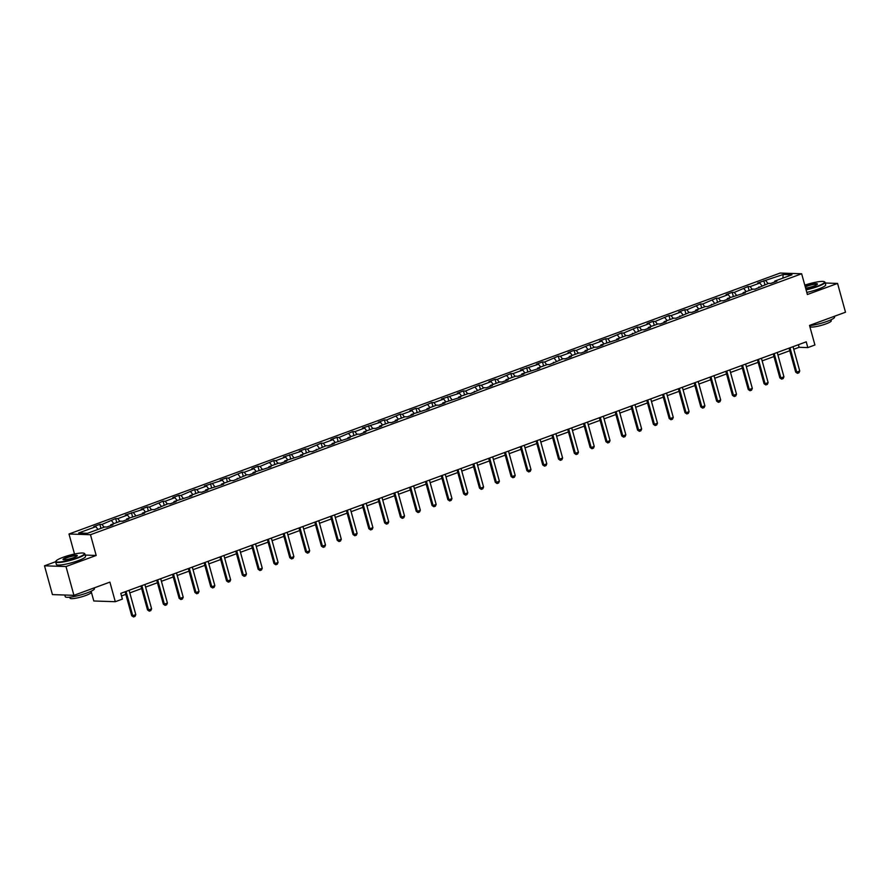 <?xml version="1.0" encoding="UTF-8"?>
<svg xmlns="http://www.w3.org/2000/svg" width="890" height="890" viewBox="0 0 890 890"><rect width="100%" height="100%" fill="white"/><g stroke="black" fill="none" stroke-linecap="round" stroke-linejoin="round"><path stroke-width="1.33" d="M91.114 591.238L93.795 600.984L115.288 601.707L122.386 599.104L120.795 593.352L806.24 341.838L807.82 347.601L814.917 344.997L809.522 325.417L845.5 312.223L837.568 283.432L825.208 283.009M55.658 561.712L44.5 565.806L52.432 594.598L73.926 595.332L65.993 566.541L96.187 555.46L90.48 534.723L68.986 534L74.504 554.025M90.48 534.723L801.656 273.775L780.163 273.052L68.986 534M44.5 565.806L65.993 566.541M783.156 274.487L757.724 282.964L759.849 283.042L750.114 286.613L748.001 286.536L734.306 292.409L732.192 292.343L726.106 294.568L728.231 294.646L718.497 298.217L716.383 298.139L702.7 304.013L700.575 303.935L686.891 309.809L684.766 309.742L678.681 311.967L680.806 312.045L671.082 315.616L668.957 315.538L655.274 321.412L653.149 321.346L647.063 323.571L649.188 323.649L639.465 327.22L637.34 327.142L623.656 333.016L621.531 332.938L607.848 338.812L605.723 338.745L599.638 340.97L601.762 341.048L592.039 344.619L589.914 344.541L576.231 350.415L574.106 350.349L568.02 352.574L570.145 352.651L560.422 356.223L558.297 356.145L544.613 362.019L542.488 361.941L536.414 364.177L538.528 364.244L520.606 369.973L522.719 370.051L512.996 373.622L510.871 373.544L497.187 379.418L495.062 379.351L488.988 381.576L491.102 381.654L481.379 385.225L479.254 385.147L465.57 391.022L463.445 390.944L457.371 393.18L459.485 393.247L441.562 398.976L443.676 399.054L433.953 402.625L431.828 402.547L418.144 408.421L416.019 408.354L409.945 410.579L412.059 410.657L402.336 414.228L400.211 414.15L386.527 420.024L384.402 419.947L378.328 422.183L380.442 422.249L362.519 427.979L364.633 428.057L354.91 431.628L352.785 431.55L339.101 437.424L336.976 437.357L330.902 439.582L333.016 439.66L323.293 443.231L321.168 443.153L307.484 449.027L305.359 448.949L299.285 451.186L301.399 451.252L283.476 456.982L285.59 457.06L275.867 460.631L273.742 460.553L260.058 466.427L257.933 466.36L251.859 468.585L253.973 468.663L244.249 472.234L242.124 472.156L228.441 478.03L226.316 477.952L220.242 480.188L222.355 480.255L204.433 485.984L206.547 486.062L196.823 489.634L194.699 489.556L181.015 495.43L178.89 495.363L172.816 497.588L174.93 497.666L165.206 501.237L163.081 501.159L149.398 507.033L147.273 506.955L141.198 509.191L143.312 509.258L125.39 514.987L127.504 515.065L117.78 518.636L115.656 518.558L101.972 524.433L99.847 524.366L93.773 526.591L95.886 526.669L78.665 532.988L87.498 533.288L104.72 526.969L106.845 527.036L112.919 524.811L110.805 524.733L120.528 521.162L122.653 521.24L128.727 519.004L126.614 518.937L144.536 513.207L142.422 513.13L152.145 509.558L154.27 509.636L167.954 503.762L170.079 503.84L176.153 501.604L174.04 501.526L191.962 495.808L189.848 495.73L199.571 492.159L201.696 492.237L207.77 490.001L205.657 489.934L223.579 484.205L221.465 484.127L231.189 480.555L233.314 480.633L246.997 474.759L249.122 474.837L255.196 472.601L253.083 472.523L271.005 466.805L268.891 466.727L278.615 463.156L280.739 463.234L286.814 460.998L284.7 460.931L302.622 455.202L300.509 455.124L310.232 451.553L312.357 451.63L326.04 445.757L328.165 445.834L334.24 443.598L332.126 443.52L350.048 437.802L347.934 437.724L357.658 434.153L359.782 434.231L365.857 431.995L363.732 431.928L373.466 428.357L375.591 428.424L381.665 426.199L379.541 426.121L389.275 422.55L391.4 422.628L397.474 420.392L395.349 420.325L405.084 416.754L407.208 416.832L413.283 414.595L411.158 414.518L429.091 408.799L426.966 408.721L436.701 405.15L438.815 405.228L444.9 402.992L442.775 402.925L460.709 397.196L458.584 397.118L468.318 393.547L470.432 393.625L484.127 387.751L486.24 387.829L492.326 385.593L490.201 385.515L499.935 381.955L502.049 382.021L508.134 379.796L506.01 379.719L515.744 376.147L517.858 376.225L523.943 373.989L521.818 373.922L539.752 368.193L537.627 368.115L547.361 364.544L549.475 364.622L563.17 358.748L565.284 358.826L571.369 356.59L569.244 356.512L578.978 352.952L581.092 353.019L587.178 350.793L585.053 350.716L594.787 347.145L596.901 347.222L602.986 344.986L600.861 344.92L618.795 339.19L616.67 339.112L626.404 335.541L628.518 335.619L642.213 329.745L644.327 329.823L650.412 327.587L648.287 327.509L658.022 323.949L660.135 324.016L666.221 321.791L664.096 321.713L673.83 318.142L675.944 318.22L689.639 312.346L691.752 312.412L697.838 310.187L695.713 310.109L705.447 306.538L707.561 306.616L721.256 300.742L723.37 300.82L729.455 298.584L727.33 298.506L745.264 292.788L743.139 292.71L752.873 289.139L754.987 289.217L768.682 283.343L770.796 283.409L776.881 281.184L774.756 281.107L791.989 274.788L783.156 274.487L782.889 278.125M110.583 525.667L110.805 524.733M101.972 524.433L104.086 527.192M111.695 520.861L113.82 523.632M126.391 519.86L126.614 518.937M117.78 518.636L119.894 521.395M127.504 515.065L129.629 517.824M142.2 514.064L142.422 513.13M133.589 512.829L135.703 515.599M143.312 509.258L145.437 512.028M158.008 508.257L158.231 507.333M149.398 507.033L151.511 509.792M159.121 503.462L161.246 506.221M173.817 502.461L174.04 501.526M165.206 501.237L167.32 503.996M174.93 497.666L177.054 500.425M189.626 496.665L189.848 495.73M181.015 495.43L183.129 498.189M190.738 491.859L192.863 494.629M205.434 490.857L205.657 489.934M196.823 489.634L198.937 492.393M206.547 486.062L208.672 488.821M221.243 485.061L221.465 484.127M212.632 483.826L214.746 486.596M222.355 480.255L224.48 483.025M237.052 479.254L237.274 478.33M228.441 478.03L230.555 480.789M238.164 474.459L240.289 477.218M252.86 473.458L253.083 472.523M244.249 472.234L246.363 474.993M253.973 468.663L256.098 471.422M268.669 467.662L268.891 466.727M260.058 466.427L262.172 469.186M269.781 462.856L271.906 465.626M284.477 461.854L284.7 460.931M275.867 460.631L277.98 463.39M285.59 457.06L287.715 459.819M300.286 456.058L300.509 455.124M291.675 454.823L293.789 457.594M301.399 451.252L303.523 454.022M316.095 450.251L316.317 449.328M307.484 449.027L309.598 451.786M317.207 445.456L319.332 448.215M331.903 444.455L332.126 443.52M323.293 443.231L325.406 445.99M333.016 439.66L335.141 442.419M347.712 438.659L347.934 437.724M339.101 437.424L341.215 440.183M348.824 433.853L350.949 436.623M363.521 432.851L363.732 431.928M354.91 431.628L357.024 434.387M364.633 428.057L366.758 430.816M379.329 427.055L379.541 426.121M370.718 425.82L372.832 428.591M380.442 422.249L382.567 425.02M395.138 421.248L395.349 420.325M386.527 420.024L388.641 422.783M396.25 416.453L398.375 419.212M410.946 415.452L411.158 414.518M402.336 414.228L404.449 416.987M412.059 410.657L414.184 413.416M426.755 409.656L426.966 408.721M418.144 408.421L420.258 411.18M427.868 404.85L429.992 407.62M442.564 403.849L442.775 402.925M433.953 402.625L436.067 405.384M443.676 399.054L445.801 401.813M458.372 398.053L458.584 397.118M449.762 396.818L451.875 399.588M459.485 393.247L461.61 396.017M474.181 392.245L474.392 391.322M465.57 391.022L467.684 393.781M475.293 387.45L477.418 390.209M489.99 386.449L490.201 385.515M481.379 385.225L483.493 387.984M491.102 381.654L493.227 384.413M505.798 380.653L506.01 379.719M497.187 379.418L499.301 382.177M506.911 375.847L509.036 378.617M521.607 374.846L521.818 373.922M512.996 373.622L515.11 376.381M522.719 370.051L524.844 372.81M537.415 369.05L537.627 368.115M528.805 367.815L530.918 370.585M538.528 364.244L540.653 367.014M553.224 363.242L553.435 362.319M544.613 362.019L546.727 364.778M554.337 358.447L556.45 361.207M569.033 357.446L569.244 356.512M560.422 356.223L562.536 358.982M570.145 352.651L572.259 355.41M584.841 351.65L585.053 350.716M576.231 350.415L578.344 353.174M585.954 346.844L588.067 349.614M600.65 345.843L600.861 344.92M592.039 344.619L594.153 347.378M601.762 341.048L603.876 343.807M616.459 340.047L616.67 339.112M607.848 338.812L609.962 341.582M617.571 335.241L619.685 338.011M632.267 334.24L632.479 333.316M623.656 333.016L625.77 335.775M633.38 329.445L635.493 332.204M648.076 328.443L648.287 327.509M639.465 327.22L641.579 329.979M649.188 323.649L651.302 326.407M663.884 322.647L664.096 321.713M655.274 321.412L657.387 324.171M664.997 317.841L667.111 320.611M679.693 316.84L679.904 315.917M671.082 315.616L673.196 318.375M680.806 312.045L682.919 314.804M695.502 311.044L695.713 310.109M686.891 309.809L689.005 312.579M696.614 306.238L698.728 309.008M711.31 305.237L711.522 304.313M702.7 304.013L704.813 306.772M712.423 300.442L714.537 303.201M727.119 299.441L727.33 298.506M718.497 298.217L720.622 300.976M728.231 294.646L730.345 297.405M742.928 293.644L743.139 292.71M734.306 292.409L736.431 295.168M744.04 288.838L746.154 291.608M758.736 287.837L758.948 286.914M750.114 286.613L752.239 289.372M759.849 283.042L761.962 285.801M774.545 282.041L774.756 281.107M765.923 280.806L768.048 283.576M115.288 601.707L109.904 582.127L73.926 595.332M801.656 273.775L807.375 294.512L837.568 283.432M793.758 349.269L799.109 347.3L807.82 347.601M121.507 595.933L125.824 594.353M129.795 592.896L141.632 588.557M145.604 587.089L157.441 582.75M161.413 581.292L173.25 576.954M177.221 575.485L189.058 571.146M193.03 569.689L204.867 565.35M208.839 563.893L220.676 559.554M224.647 558.086L236.484 553.747M240.456 552.289L252.293 547.951M256.264 546.482L268.101 542.144M272.073 540.686L283.91 536.347M287.882 534.89L299.719 530.551M303.69 529.083L315.527 524.744M319.499 523.287L331.325 518.948M335.308 517.479L347.133 513.141M351.116 511.683L362.942 507.345M366.925 505.887L378.751 501.548M382.733 500.08L394.559 495.741M398.542 494.284L410.368 489.945M414.351 488.476L426.176 484.138M430.159 482.68L441.985 478.342M445.968 476.884L457.794 472.546M461.776 471.077L473.602 466.738M477.585 465.281L489.411 460.942M493.394 459.474L505.22 455.135M509.202 453.678L521.028 449.339M525.011 447.881L536.837 443.543M540.82 442.074L552.645 437.735M556.628 436.278L568.454 431.939M572.437 430.471L584.263 426.132M588.245 424.675L600.071 420.336M604.054 418.878L615.88 414.54M619.863 413.071L631.689 408.733M635.671 407.275L647.497 402.936M651.48 401.468L663.306 397.129M667.289 395.672L679.115 391.333M683.097 389.876L694.923 385.537M698.906 384.068L710.732 379.73M714.715 378.272L726.54 373.934M730.523 372.465L742.349 368.126M746.332 366.669L758.158 362.33M762.14 360.873L773.966 356.534M777.949 355.066L789.775 350.727M95.886 526.669L98.011 529.428M798.397 344.719L799.109 347.3M763.809 280.739L764.91 284.722M748.001 286.536L749.102 290.529M732.192 292.343L733.293 296.326M716.383 298.139L717.485 302.122M700.575 303.935L701.676 307.929M684.766 309.742L685.867 313.725M668.957 315.538L670.059 319.532M653.149 321.346L654.25 325.328M637.34 327.142L638.442 331.125M621.531 332.938L622.633 336.932M605.723 338.745L606.824 342.728M589.914 344.541L591.016 348.535M574.106 350.349L575.207 354.331M558.297 356.145L559.398 360.127M542.488 361.941L543.59 365.935M526.68 367.748L527.781 371.731M510.871 373.544L511.973 377.538M495.062 379.351L496.164 383.334M479.254 385.147L480.355 389.13M463.445 390.944L464.547 394.938M447.637 396.751L448.738 400.734M431.828 402.547L432.929 406.541M416.019 408.354L417.121 412.337M400.211 414.15L401.312 418.133M384.402 419.947L385.503 423.94M368.594 425.754L369.695 429.736M352.785 431.55L353.886 435.544M336.976 437.357L338.078 441.34M321.168 443.153L322.269 447.136M305.359 448.949L306.46 452.943M289.55 454.757L290.652 458.739M273.742 460.553L274.843 464.547M257.933 466.36L259.035 470.343M242.124 472.156L243.226 476.139M226.316 477.952L227.417 481.946M210.507 483.76L211.609 487.742M194.699 489.556L195.8 493.55M178.89 495.363L179.991 499.346M163.081 501.159L164.183 505.142M147.273 506.955L148.374 510.949M131.464 512.762L132.566 516.745M115.656 518.558L116.757 522.552M99.847 524.366L100.948 528.349M96.187 555.46L85.184 555.082M793.046 346.677L799.743 371.008L798.964 372.776L797.44 373.333L796.706 372.131L795.66 372.087L789.063 348.146M799.743 371.008L796.706 372.131L790.009 347.801M797.44 373.333L795.66 372.087M805.984 289.45A14.763 2.381 -15.4 0 0 817.409 286.191A14.763 2.381 -15.4 0 0 824.262 281.707A14.763 2.381 -15.4 0 0 804.794 285.156M824.262 281.707L824.707 281.941A15.13 2.436 164.6 0 1 825.008 282.275A15.13 2.436 164.6 0 1 817.676 286.536A15.13 2.436 164.6 0 1 806.095 289.862M805.161 286.48A7.387 1.19 164.6 0 1 806.774 285.824A7.387 1.19 164.6 0 1 814.261 283.865A7.387 1.19 164.6 0 1 817.398 284.199A7.387 1.19 164.6 0 1 813.861 286.068A7.387 1.19 164.6 0 1 805.617 288.126M817.187 284.433A7.02 1.135 -15.4 0 0 817.187 284.422A7.02 1.135 -15.4 0 0 807.052 286.18A7.02 1.135 -15.4 0 0 805.272 286.903M834.375 316.295L834.586 317.051A15.13 2.436 164.6 0 1 827.255 321.323A15.13 2.436 164.6 0 1 809.589 325.629M830.948 319.81L831.227 320.823A10.891 1.758 164.6 0 1 825.953 323.893A10.891 1.758 164.6 0 1 810.223 326.608L809.944 325.595M825.008 282.275L825.698 284.811A15.13 2.436 164.6 0 1 818.377 289.072A15.13 2.436 164.6 0 1 806.785 292.398M77.252 557.774A14.763 2.381 -15.4 0 0 84.105 553.291A14.763 2.381 -15.4 0 0 63.079 557.296A14.763 2.381 -15.4 0 0 56.014 561.023A14.763 2.381 -15.4 0 0 62.289 561.69A14.763 2.381 -15.4 0 0 77.252 557.774M84.105 553.291L84.539 553.524A15.13 2.436 164.6 0 1 84.839 553.858A15.13 2.436 164.6 0 1 77.519 558.119A15.13 2.436 164.6 0 1 55.669 561.89A15.13 2.436 164.6 0 1 55.758 561.457L56.014 561.023M73.703 557.652A7.387 1.19 164.6 0 1 63.19 559.654A7.387 1.19 164.6 0 1 66.617 557.407A7.387 1.19 164.6 0 1 74.093 555.449A7.387 1.19 164.6 0 1 77.23 555.783A7.387 1.19 164.6 0 1 73.703 557.652M77.029 556.028A7.02 1.135 -15.4 0 0 77.029 556.016A7.02 1.135 -15.4 0 0 66.883 557.763A7.02 1.135 -15.4 0 0 63.49 559.743A7.02 1.135 -15.4 0 0 63.49 559.754M94.218 587.89L94.418 588.635A15.13 2.436 164.6 0 1 87.098 592.907A15.13 2.436 164.6 0 1 65.248 596.678L64.792 595.021M90.791 591.394L91.069 592.417A10.891 1.758 164.6 0 1 85.796 595.488A10.891 1.758 164.6 0 1 70.065 598.202L69.787 597.179M84.839 553.858L85.54 556.395A15.13 2.436 164.6 0 1 78.22 560.655A15.13 2.436 164.6 0 1 56.37 564.427L55.669 561.89M777.237 352.484L783.934 376.815L783.156 378.573L781.631 379.129L780.897 377.927L779.851 377.894L773.254 353.942M783.934 376.815L780.897 377.927L774.2 353.597M781.631 379.129L779.851 377.894M761.428 358.281L768.126 382.611L767.347 384.369L765.823 384.925L765.089 383.724L764.043 383.69L757.446 359.749M768.126 382.611L765.089 383.724L758.391 359.404M765.823 384.925L764.043 383.69M745.62 364.088L752.317 388.407L751.538 390.176L750.014 390.732L749.28 389.531L748.234 389.497L741.637 365.545M752.317 388.407L749.28 389.531L742.583 365.2M750.014 390.732L748.234 389.497M729.811 369.884L736.508 394.214L735.73 395.972L734.206 396.528L733.471 395.327L732.426 395.293L725.828 371.341M736.508 394.214L733.471 395.327L726.774 370.997M734.206 396.528L732.426 395.293M714.002 375.68L720.7 400.011L719.921 401.779L718.397 402.336L717.663 401.134L716.617 401.09L710.02 377.149M720.7 400.011L717.663 401.134L710.965 376.804M718.397 402.336L716.617 401.09M698.194 381.487L704.891 405.818L704.112 407.576L702.588 408.132L701.854 406.93L700.808 406.897L694.211 382.945M704.891 405.818L701.854 406.93L695.157 382.6M702.588 408.132L700.808 406.897M682.385 387.284L689.082 411.614L688.304 413.372L686.78 413.928L686.045 412.726L685 412.693L678.403 388.752M689.082 411.614L686.045 412.726L679.348 388.407M686.78 413.928L685 412.693M666.577 393.091L673.274 417.41L672.495 419.179L670.971 419.735L670.237 418.534L669.191 418.5L662.594 394.548M673.274 417.41L670.237 418.534L663.54 394.203M670.971 419.735L669.191 418.5M650.768 398.887L657.465 423.217L656.687 424.975L655.162 425.531L654.428 424.33L653.382 424.296L646.785 400.344M657.465 423.217L654.428 424.33L647.731 399.999M655.162 425.531L653.382 424.296M634.959 404.683L641.657 429.013L640.878 430.782L639.354 431.339L638.62 430.137L637.574 430.093L630.977 406.151M641.657 429.013L638.62 430.137L631.922 405.807M639.354 431.339L637.574 430.093M619.151 410.49L625.848 434.821L625.069 436.578L623.545 437.135L622.811 435.933L621.765 435.9L615.168 411.948M625.848 434.821L622.811 435.933L616.114 411.603M623.545 437.135L621.765 435.9M603.342 416.286L610.039 440.617L609.261 442.375L607.736 442.931L607.002 441.729L605.957 441.696L599.359 417.755M610.039 440.617L607.002 441.729L600.305 417.41M607.736 442.931L605.957 441.696M587.534 422.094L594.231 446.413L593.452 448.182L591.928 448.738L591.194 447.536L590.148 447.503L583.551 423.551M594.231 446.413L591.194 447.536L584.496 423.206M591.928 448.738L590.148 447.503M571.725 427.89L578.422 452.22L577.643 453.978L576.119 454.534L575.385 453.333L574.339 453.299L567.742 429.347M578.422 452.22L575.385 453.333L568.688 429.002M576.119 454.534L574.339 453.299M555.916 433.686L562.614 458.016L561.835 459.785L560.311 460.341L559.576 459.14L558.531 459.095L551.933 435.154M562.614 458.016L559.576 459.14L552.879 434.81M560.311 460.341L558.531 459.095M540.108 439.493L546.805 463.824L546.026 465.581L544.502 466.138L543.768 464.936L542.722 464.903L536.125 440.951M546.805 463.824L543.768 464.936L537.071 440.606M544.502 466.138L542.722 464.903M524.299 445.289L530.996 469.62L530.218 471.377L528.693 471.934L527.959 470.732L526.913 470.699L520.316 446.758M530.996 469.62L527.959 470.732L521.262 446.413M528.693 471.934L526.913 470.699M508.49 451.097L515.199 475.416L514.409 477.185L512.885 477.741L512.151 476.539L511.105 476.506L504.508 452.554M515.199 475.416L512.151 476.539L505.453 452.209M512.885 477.741L511.105 476.506M492.682 456.893L499.39 481.223L498.6 482.981L497.076 483.537L496.342 482.336L495.296 482.302L488.699 458.35M499.39 481.223L496.342 482.336L489.645 458.005M497.076 483.537L495.296 482.302M476.873 462.689L483.582 487.019L482.792 488.788L481.268 489.344L480.533 488.143L479.488 488.098L472.89 464.157M483.582 487.019L480.533 488.143L473.836 463.812M481.268 489.344L479.488 488.098M461.065 468.496L467.773 492.826L466.983 494.584L465.47 495.14L464.725 493.939L463.679 493.906L457.082 469.953M467.773 492.826L464.725 493.939L458.027 469.609M465.47 495.14L463.679 493.906M445.256 474.292L451.964 498.623L451.174 500.38L449.661 500.936L448.916 499.735L447.87 499.702L441.273 475.761M451.964 498.623L448.916 499.735L442.219 475.416M449.661 500.936L447.87 499.702M429.447 480.099L436.156 504.419L435.366 506.188L433.853 506.744L433.107 505.542L432.062 505.509L425.464 481.557M436.156 504.419L433.107 505.542L426.41 481.212M433.853 506.744L432.062 505.509M413.639 485.896L420.347 510.226L419.557 511.984L418.044 512.54L417.299 511.338L416.253 511.305L409.656 487.353M420.347 510.226L417.299 511.338L410.601 487.008M418.044 512.54L416.253 511.305M397.83 491.692L404.538 516.022L403.749 517.791L402.236 518.347L401.49 517.146L400.444 517.101L393.847 493.16M404.538 516.022L401.49 517.146L394.793 492.815M402.236 518.347L400.444 517.101M382.021 497.499L388.73 521.829L387.94 523.587L386.427 524.143L385.682 522.942L384.636 522.908L378.039 498.956M388.73 521.829L385.682 522.942L378.984 498.611M386.427 524.143L384.636 522.908M366.213 503.295L372.921 527.625L372.131 529.383L370.618 529.939L369.873 528.738L368.827 528.705L362.23 504.764M372.921 527.625L369.873 528.738L363.176 504.419M370.618 529.939L368.827 528.705M350.404 509.102L357.113 533.422L356.323 535.19L354.81 535.747L354.064 534.545L353.019 534.512L346.421 510.56M357.113 533.422L354.064 534.545L347.367 510.215M354.81 535.747L353.019 534.512M334.596 514.898L341.304 539.229L340.514 540.986L339.001 541.543L338.256 540.341L337.21 540.308L330.613 516.356M341.304 539.229L338.256 540.341L331.558 516.011M339.001 541.543L337.21 540.308M318.787 520.695L325.495 545.025L324.705 546.794L323.192 547.35L322.447 546.149L321.401 546.104L314.804 522.163M325.495 545.025L322.447 546.149L315.75 521.818M323.192 547.35L321.401 546.104M302.978 526.502L309.687 550.832L308.897 552.59L307.384 553.146L306.638 551.945L305.593 551.911L298.995 527.959M309.687 550.832L306.638 551.945L299.941 527.614M307.384 553.146L305.593 551.911M287.17 532.298L293.878 556.628L293.088 558.386L291.575 558.942L290.83 557.741L289.784 557.707L283.198 533.766M293.878 556.628L290.83 557.741L284.132 533.422M291.575 558.942L289.784 557.707M271.361 538.105L278.069 562.424L277.28 564.193L275.767 564.75L275.021 563.548L273.975 563.515L267.389 539.562M278.069 562.424L275.021 563.548L268.324 539.218M275.767 564.75L273.975 563.515M255.552 543.901L262.261 568.232L261.471 569.989L259.958 570.546L259.213 569.344L258.167 569.311L251.581 545.359M262.261 568.232L259.213 569.344L252.515 545.014M259.958 570.546L258.167 569.311M239.744 549.697L246.452 574.028L245.662 575.797L244.149 576.353L243.404 575.151L242.358 575.107L235.772 551.166M246.452 574.028L243.404 575.151L236.707 550.821M244.149 576.353L242.358 575.107M223.935 555.505L230.643 579.835L229.854 581.593L228.341 582.149L227.595 580.948L226.549 580.914L219.964 556.962M230.643 579.835L227.595 580.948L220.898 556.617M228.341 582.149L226.549 580.914M208.127 561.301L214.835 585.631L214.045 587.389L212.532 587.945L211.787 586.744L210.741 586.71L204.155 562.769M214.835 585.631L211.787 586.744L205.089 562.424M212.532 587.945L210.741 586.71M192.318 567.108L199.026 591.427L198.236 593.196L196.723 593.752L195.978 592.551L194.943 592.518L188.346 568.565M199.026 591.427L195.978 592.551L189.281 568.221M196.723 593.752L194.943 592.518M176.509 572.904L183.218 597.235L182.428 598.992L180.915 599.548L180.181 598.347L179.135 598.314L172.538 574.361M183.218 597.235L180.181 598.347L173.472 574.017M180.915 599.548L179.135 598.314M160.701 578.7L167.409 603.031L166.619 604.799L165.106 605.356L164.372 604.154L163.326 604.11L156.729 580.169M167.409 603.031L164.372 604.154L157.663 579.824M165.106 605.356L163.326 604.11M144.892 584.508L151.6 608.838L150.811 610.596L149.297 611.152L148.563 609.95L147.518 609.917L140.92 585.965M151.6 608.838L148.563 609.95L141.855 585.62M149.297 611.152L147.518 609.917M129.083 590.304L135.792 614.634L135.002 616.392L133.489 616.948L132.755 615.747L131.709 615.713L125.112 591.772M135.792 614.634L132.755 615.747L126.046 591.427M133.489 616.948L131.709 615.713"/></g></svg>
